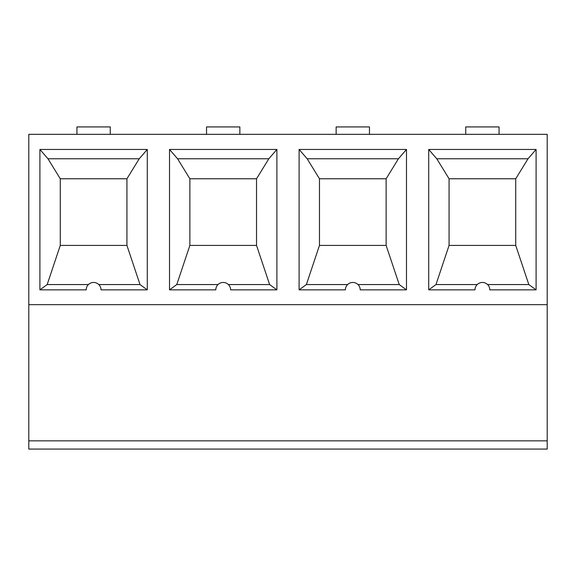 <?xml version="1.0" encoding="UTF-8"?>
<svg xmlns="http://www.w3.org/2000/svg" width="576" height="576" viewBox="0 0 576 576"><rect width="100%" height="100%" fill="white"/><g stroke="black" fill="none" stroke-linecap="round" stroke-linejoin="round"><path stroke-width="0.86" d="M547.2 440.842L547.2 134.33L28.8 134.33L28.8 449.071L547.2 449.071L547.2 440.842L28.8 440.842M336.139 134.33L336.139 126.929L369.461 126.929L369.461 134.33M299.11 289.858L299.11 149.458L406.49 149.458L406.49 289.858L360.209 289.858A7.409 7.409 0 0 0 352.8 282.449A7.409 7.409 0 0 0 345.391 289.858L299.11 289.858L306.374 284.566L347.616 284.566M406.49 289.858L399.226 284.566L386.129 245.419L319.471 245.419L306.374 284.566M357.984 284.566L399.226 284.566M406.49 149.458L398.426 158.774L386.129 178.769L386.129 245.419M299.11 149.458L307.174 158.774L398.426 158.774M189.871 178.769L189.871 245.419L256.529 245.419L256.529 178.769L189.871 178.769L177.574 158.774L268.826 158.774L256.529 178.769M206.539 134.33L206.539 126.929L239.861 126.929L239.861 134.33M276.89 149.458L276.89 289.858L230.609 289.858A7.409 7.409 0 0 0 223.2 282.449A7.409 7.409 0 0 0 215.791 289.858L169.51 289.858L169.51 149.458L276.89 149.458L268.826 158.774M169.51 149.458L177.574 158.774M169.51 289.858L176.774 284.566L218.016 284.566M276.89 289.858L269.626 284.566L256.529 245.419M228.384 284.566L269.626 284.566M176.774 284.566L189.871 245.419M386.129 178.769L319.471 178.769L319.471 245.419M307.174 158.774L319.471 178.769M536.09 149.458L536.09 289.858L489.809 289.858A7.409 7.409 0 0 0 482.4 282.449A7.409 7.409 0 0 0 474.991 289.858L428.71 289.858L428.71 149.458L536.09 149.458L528.026 158.774L515.729 178.769L515.729 245.419L449.071 245.419L449.071 178.769L515.729 178.769M536.09 289.858L528.826 284.566L515.729 245.419M487.584 284.566L528.826 284.566M465.739 134.33L465.739 126.929L499.061 126.929L499.061 134.33M428.71 149.458L436.774 158.774L528.026 158.774M547.2 304.661L28.8 304.661M147.29 289.858L101.009 289.858A7.409 7.409 0 0 0 93.6 282.449A7.409 7.409 0 0 0 86.191 289.858L39.91 289.858L39.91 149.458L147.29 149.458L147.29 289.858L140.026 284.566L126.929 245.419L126.929 178.769L60.271 178.769L60.271 245.419L126.929 245.419M39.91 149.458L47.974 158.774L139.226 158.774L126.929 178.769M47.974 158.774L60.271 178.769M39.91 289.858L47.174 284.566L60.271 245.419M98.784 284.566L140.026 284.566M47.174 284.566L88.416 284.566M147.29 149.458L139.226 158.774M76.939 134.33L76.939 126.929L110.261 126.929L110.261 134.33M436.774 158.774L449.071 178.769M428.71 289.858L435.974 284.566L449.071 245.419M435.974 284.566L477.216 284.566"/></g></svg>

